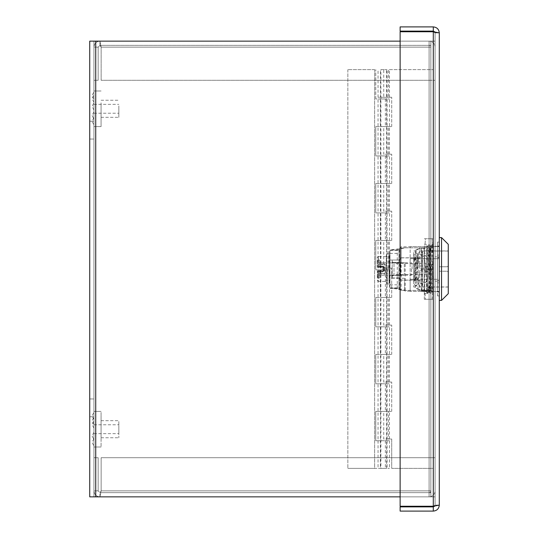 <?xml version="1.0" encoding="UTF-8"?>
<svg xmlns="http://www.w3.org/2000/svg" width="538" height="538" viewBox="0 0 538 538"><rect width="100%" height="100%" fill="white"/><g stroke="black" fill="none" stroke-linecap="round" stroke-linejoin="round"><path stroke-width="0.4" stroke-dasharray="2.69 2.02" d="M400.131 41.144L435.081 41.144L435.081 496.856L429.089 496.856L435.081 496.856L435.081 41.144L429.089 41.144L429.075 45.353L429.075 41.144L429.075 45.353L430.864 45.353L430.864 47.136L430.864 41.144L435.081 41.144L435.081 496.856L429.089 496.856L429.075 492.647L429.075 496.856L429.075 492.647L430.864 492.647L430.864 496.856L430.864 41.144L430.864 496.856L435.081 496.856L430.864 496.856L430.864 41.144L430.864 47.136L101.144 47.136L430.864 47.136L101.144 47.136L101.144 80.303L430.864 80.303L430.864 47.136L430.864 80.303L435.081 80.303L435.081 47.136L435.081 80.303L430.864 80.303L430.864 47.136L430.864 80.303L101.144 80.303L430.864 80.303L430.864 47.136L101.144 47.136L99.94 41.144C96.309 41.5 94.311 43.504 93.948 47.136C94.311 43.504 96.309 41.5 99.94 41.144L99.94 45.353L98.165 47.136L99.94 45.353L101.144 47.136L101.144 80.303L101.144 47.136L99.94 45.353L430.864 45.353L99.94 45.353L99.94 41.144L101.144 47.136L101.144 80.303L430.864 80.303L430.864 47.136A1.782 1.782 0 0 0 429.089 45.353L430.864 45.353L430.864 41.144L430.864 496.856L430.864 490.864L101.144 490.864L430.864 490.864L101.144 490.864L99.94 496.856C96.309 496.5 94.311 494.496 93.948 490.864C94.311 494.496 96.309 496.5 99.94 496.856L99.94 492.647L98.165 490.864L99.94 492.647L101.144 490.864L101.144 457.697L430.864 457.697L101.144 457.697L101.144 490.864L430.864 490.864L430.864 496.856L430.864 457.697L435.081 457.697L435.081 490.864L435.081 457.697L430.864 457.697L430.864 492.647L99.94 492.647L99.94 496.856L430.864 496.856L430.864 492.647L99.94 492.647L101.144 490.864L101.144 457.697L430.864 457.697L430.864 490.864A1.782 1.782 0 0 1 429.089 492.647L430.864 492.647L430.864 496.856L99.94 496.856L101.144 490.864L101.144 457.697L430.864 457.697L430.864 490.864A1.782 1.782 0 0 1 429.089 492.647L429.075 496.856A5.999 5.999 0 0 0 435.081 490.864A5.999 5.999 0 0 1 429.089 496.856L435.081 496.856L435.081 41.144L429.089 41.144A5.999 5.999 0 0 1 435.081 47.136A5.999 5.999 0 0 0 429.089 41.144L99.94 41.144L430.864 41.144L430.864 47.136A1.782 1.782 0 0 0 429.089 45.353L429.075 41.144L89.732 41.144L89.732 496.856L429.089 496.856L93.948 496.856L93.948 41.144L89.732 41.144L93.948 41.144L93.948 496.856L89.732 496.856L95.73 496.856L95.73 41.144L93.948 41.144L95.73 41.144L95.73 496.856L95.73 41.144L429.089 41.144L95.73 41.144M98.165 490.864L98.165 457.697L93.948 457.697L93.948 490.864L93.948 457.697L98.165 457.697L98.165 490.864L93.948 490.864L98.165 490.864M98.165 47.136L98.165 80.303L93.948 80.303L93.948 47.136L93.948 80.303L98.165 80.303L98.165 47.136L93.948 47.136L98.165 47.136M93.948 407.851L93.948 416.755L93.948 407.851M89.732 407.851L89.732 416.755L89.732 407.851M93.948 130.149L93.948 121.245L93.948 130.149M89.732 130.149L89.732 121.245L89.732 130.149M95.73 496.856L429.089 496.856L429.089 41.144L429.089 496.856L429.089 41.144L429.089 496.856L400.131 496.856M398.927 287.944L398.927 249.04L398.927 287.944L401.173 290.291L401.173 246.794L410.144 246.794L410.144 291.199L410.144 246.794M401.173 262.719L405.208 262.719L398.927 262.719L401.173 262.719L401.173 246.794L398.927 249.04M413.729 280.211L413.729 257.783L413.729 280.211L404.536 280.211L404.536 278.287L404.536 289.592L405.208 290.291L401.173 290.291M404.536 289.592L404.536 280.211M404.536 278.287L398.927 278.287M410.144 258.717L410.144 279.276L410.144 246.572L410.144 258.717L439.297 258.717L439.297 279.276L410.144 279.276L410.144 291.421L410.144 279.276L439.297 279.276L439.297 246.572L410.144 246.572L439.297 246.572L439.297 258.717L410.144 258.717M439.297 291.421L439.297 279.276L439.297 291.421L410.144 291.421L439.297 291.421M439.297 237.601L439.297 300.392L439.297 237.601M441.537 237.601L441.537 300.392M448.268 244.326L448.268 293.667M448.268 250.943L448.268 287.05L448.268 250.943L413.729 250.943L413.729 287.05L413.729 250.943M421.355 291.421L431.469 291.421L421.355 291.421L421.355 290.749L431.469 290.749L421.355 290.749L421.355 291.421M422.646 291.421L431.469 291.421L422.646 291.421L422.646 290.749L431.469 290.749L422.646 290.749M431.469 291.421L431.469 290.749L431.469 291.421M422.7 251.058L422.7 286.942L422.7 251.058L448.268 251.058L448.268 265.859L448.268 251.058M422.7 269L422.7 254.642L422.7 269M439.297 266.754L447.367 266.754L448.268 265.859L447.367 266.754L439.297 266.754L439.297 271.239L439.297 266.754M439.297 271.239L447.367 271.239L448.268 272.134L448.268 286.942L448.268 272.134L447.367 271.239L439.297 271.239M417.542 269L417.542 254.642L417.542 269M400.501 262.457L400.501 275.537L400.501 262.457L400.501 275.537L400.501 262.457L392.202 262.457L392.202 260.029L392.202 262.457L400.501 262.457M392.202 260.029L400.501 260.029L400.501 257.897L400.501 260.029L392.202 260.029M392.202 275.537L400.501 275.537L392.202 275.537L392.202 277.971L392.202 262.457L392.202 275.537M392.202 277.971L400.501 277.971L400.501 280.096L400.501 277.971L392.202 277.971M392.202 261.596L392.202 276.397L392.202 261.596L393.991 263.391L393.991 274.602L393.991 263.391L425.84 263.391L425.84 274.602L425.84 263.391M392.202 276.397L393.991 274.602L425.84 274.602M377.306 277.722L377.306 271.354L377.306 278.644L377.979 277.971L377.979 277.117A0.672 0.612 180 0 0 377.306 277.722L377.306 276.915L377.306 277.722A0.672 0.612 0 0 1 377.979 277.117L377.979 277.971L379.552 277.971L379.572 271.186L379.552 277.971M377.306 260.271L377.306 266.64L377.306 259.356L377.979 260.029L377.979 260.876A0.672 0.612 -0 0 1 377.306 260.271L377.306 261.078L377.306 260.271A0.672 0.612 180 0 0 377.979 260.876L377.979 260.029L379.552 260.029L379.572 266.808L379.552 260.029M380.225 267.312L379.572 266.808L380.225 267.312L377.979 267.312L382.915 267.312L378.429 267.312L382.915 267.312L380.225 267.312L380.225 264.622L385.154 264.622L385.154 263.95L385.154 267.204L385.154 264.622L380.225 264.622L380.225 263.95L385.154 263.95L380.225 263.95L380.225 267.312A0.672 0.672 180 0 1 379.552 266.64L379.552 263.277L379.552 266.64A0.672 0.672 0 0 0 380.225 267.312M377.979 266.808L378.429 267.312L377.979 267.312A0.672 0.672 0 0 1 377.306 266.64L377.979 266.808L377.306 266.64A0.672 0.672 0 0 0 377.979 267.312A0.672 0.672 90 0 1 377.306 266.64A0.672 0.672 0 0 0 377.979 267.312L377.979 266.808L379.572 266.808L377.979 266.808L377.979 261.636A0.672 0.551 0 0 1 377.306 261.078A0.672 0.551 180 0 0 377.979 261.636L377.979 266.808M377.306 257.904A1.298 1.123 -90 0 1 378.429 256.606L378.429 266.64L377.306 266.64L378.429 266.64L378.429 262.8L377.306 263.452L378.429 262.8L386.277 262.8L386.277 275.194L386.277 256.606L386.277 262.8L378.429 262.8L378.429 256.606L386.277 256.606M378.429 267.312L378.429 266.64L383.587 266.64L383.587 271.354L378.429 271.354L383.587 271.354L383.587 266.64L382.915 267.312L382.915 270.681L382.915 266.196L382.915 267.312L383.587 266.64L378.429 266.64L378.429 267.312L377.979 267.312A0.672 0.672 0 0 1 377.306 266.64M377.306 280.096A1.298 1.123 90 0 0 378.429 281.387L378.429 275.194L377.306 274.548L378.429 275.194L386.277 275.194L386.277 281.387L386.277 275.194L378.429 275.194L378.429 271.354L378.429 281.387L386.277 281.387M383.587 271.354L382.915 270.681L382.915 271.798L382.915 270.681L377.979 270.681L382.915 270.681L383.587 271.354M382.915 267.204L382.915 269.444L382.915 267.204L385.154 267.204L385.154 274.044L385.154 267.204L382.915 267.204M382.915 269.444L382.915 270.789L382.915 269.444L385.154 269.444L382.915 269.444M386.277 269L386.277 255.234L386.277 269M377.979 276.364A0.672 0.551 180 0 0 377.306 276.915A0.672 0.551 0 0 1 377.979 276.364L377.979 271.186L377.306 271.354A0.672 0.672 0 0 1 377.979 270.681A0.672 0.672 0 0 0 377.306 271.354A0.672 0.672 0 0 1 377.979 270.681L377.979 276.364M377.306 271.354L378.429 271.354L377.306 271.354A0.672 0.672 0 0 1 377.979 270.681A0.672 0.672 0 0 0 377.306 271.354L379.572 271.186L380.225 270.681L379.572 271.186L377.979 271.186L377.979 270.681L378.429 270.681L378.429 271.354L378.429 270.681M379.552 271.354A0.672 0.672 0 0 1 380.225 270.681L380.225 271.798L380.225 270.681A0.672 0.672 0 0 0 379.552 271.354L379.552 274.716L379.552 271.354L379.552 271.798L382.915 271.798L380.225 271.798L380.225 273.371L380.225 271.798L379.552 271.798L379.552 271.354M379.552 274.716A0.672 0.672 0 0 1 380.225 274.044L385.154 274.044L380.225 274.044L380.225 273.371L385.154 273.371L380.225 273.371L380.225 274.044A0.672 0.672 0 0 0 379.552 274.716M385.154 267.877L382.915 267.877L385.154 267.877M379.552 263.277A0.672 0.672 0 0 0 380.225 263.95A0.672 0.672 180 0 1 379.552 263.277M382.915 270.116L385.154 270.116L382.915 270.116M387.4 269L387.4 284.138L387.4 269M386.277 255.234L387.4 253.862L388.967 253.862L388.967 284.138L388.967 253.862L389.64 254.535L389.64 283.465L389.976 277.971M389.64 273.943L389.976 278.294L389.976 273.486L389.976 276.229L389.64 273.943M389.64 277.971L389.976 283.465M389.64 264.05L389.976 267.44L389.976 259.699L389.976 264.514L389.976 261.764L389.64 264.05M389.64 259.699L389.976 264.514L389.976 256.471L389.976 263.23L389.64 259.699M389.64 278.294L389.64 274.763L389.64 278.294M389.64 269L389.64 275.167L389.64 269M411.395 269L411.395 275.167L411.395 269M412.068 269L412.068 263.506L412.068 269M389.64 256.471L389.976 261.226L389.976 254.75L389.976 260.567L389.976 255.402L389.64 256.471M389.64 254.75L389.976 260.163L389.976 254.535L389.64 254.75M386.277 282.759L387.4 284.138L388.967 284.138L389.64 283.465L389.976 254.535M389.64 260.029L389.976 260.029M431.604 288.785C431.046 275.268 430.481 233.243 429.923 249.208C429.358 262.726 428.799 304.743 428.241 288.785C427.676 275.274 427.118 233.257 426.56 249.208L426.56 292.316L427.38 293.654L429.062 244.346L430.743 293.647L432.431 244.346L433.285 269L433.285 249.208C432.72 262.732 432.169 304.75 431.604 288.785L431.906 291.831L430.783 293.647M429.102 244.346L430.225 246.162L429.923 249.208M432.465 244.346L433.285 245.678L433.285 292.316L432.989 291.831L431.886 291.845M427.414 293.654L428.517 291.845L429.64 291.845L429.364 288.785C429.929 304.743 430.481 262.712 431.046 249.208C431.604 233.236 432.169 275.301 432.727 288.785C432.915 292.854 433.103 292.854 433.292 288.785L433.285 269M432.727 288.785C432.915 292.854 433.103 292.854 433.292 288.785M431.046 249.208L431.328 246.148L430.205 246.148M429.364 288.785L427.939 246.169L426.56 292.188L426.56 269L427.38 293.654M426.56 269L426.56 249.208M428.517 291.845L428.241 288.785M433.285 253.862L433.285 299.276L433.285 253.862L432.169 269L433.285 284.138L432.169 269L433.285 253.862L432.169 238.724L433.285 253.862M433.285 238.724L432.169 238.724L433.285 238.724M432.169 299.276L433.285 284.138L432.169 299.276L433.285 299.276L424.314 299.276L432.169 299.276M425.437 269L432.169 269L425.437 269L424.314 284.138L425.437 299.276L424.314 284.138L425.437 269L424.314 253.862L425.437 238.724L432.169 238.724L424.314 238.724L425.437 238.724L424.314 253.862L425.437 269M424.314 253.862L424.314 284.138L424.314 253.862M424.314 299.276L424.314 284.138L424.314 299.276M424.314 247.635L424.314 293.667L424.314 247.635M417.266 279.921L413.796 255.913L415.188 251.952L417.266 258.072L413.796 282.08L415.188 286.041L417.266 279.921M415.323 261.67L413.796 277.776L414.415 280.433L415.323 276.33L413.796 260.217L414.415 257.561L415.323 261.67M416.721 261.67L415.78 257.561L415.141 260.217L416.721 276.33L415.78 280.433L415.141 277.776L416.721 261.67M418.732 279.921L416.58 286.041L415.141 282.08L418.732 258.072L416.58 251.952L415.141 255.913L418.732 279.921M400.723 262.833L389.956 262.833L389.956 275.389L398.927 275.389L389.956 275.389L389.956 262.833L398.927 262.833L398.927 275.389L398.927 262.833L404.307 262.833L404.307 275.389L400.723 275.389L400.723 262.833L404.307 262.833L404.307 275.389L400.723 275.389M430.326 247.803L429.58 247.803L429.58 265.637L430.326 269.108L430.326 247.803L419.694 247.803L430.326 247.803L430.326 290.412L403.359 290.412L397.273 289.202L397.273 249.013L389.956 249.962L389.956 288.26L399.593 289.202L405.679 290.412M423.91 291.522A8.971 1.533 -68.6 0 1 423.863 291.509A8.971 1.533 -68.6 0 1 425.605 282.874L417.38 279.639A8.971 1.533 111.4 0 0 415.632 288.281A8.971 1.533 111.4 0 0 415.679 288.294L423.91 291.522L429.58 292.591L430.326 290.412L419.694 290.412L422.014 290.412L422.014 247.803L405.679 247.803L399.593 249.013L397.273 249.013L403.359 247.803L419.694 247.803L419.694 290.412L403.359 290.412M389.956 253.411L398.927 253.411L398.927 249.962L399.593 249.013L399.593 289.202L398.927 288.26L398.927 249.962L389.956 249.962L389.956 288.26L398.927 288.26L398.927 284.81L398.927 288.173L389.956 288.173M425.605 282.874L429.58 272.578L421.355 269.35L421.355 289.357L415.679 288.294M417.38 279.639L421.355 269.35L417.38 258.576L425.605 255.348A8.971 1.533 -111.4 0 1 423.567 247.803L429.58 247.803M421.355 290.412L430.326 290.412L430.326 269.108L429.58 272.578L429.58 292.591L421.355 289.357L421.355 290.412L421.355 247.803L424.213 247.803L421.355 248.859L421.355 268.872L429.58 265.637L425.605 255.348M424.045 247.803L421.086 247.803L415.679 249.928A8.971 1.533 68.6 0 0 415.632 249.941A8.971 1.533 68.6 0 0 417.38 258.576M423.567 247.803L421.079 247.803L415.632 249.941M415.679 249.928L421.355 248.859L421.355 247.803M398.927 278.193L389.956 278.193L389.956 260.029L389.956 278.193L398.927 278.193L398.927 260.029L398.927 278.193M398.927 260.029L389.956 260.029L398.927 260.029M398.927 253.411L398.927 288.173M430.326 269.108L421.355 269.108M403.359 247.803L405.679 247.803M389.956 284.81L398.927 284.81M437.502 255.126L437.502 282.867L437.502 242.087L437.502 255.126L439.297 255.126L439.297 295.907L439.297 242.087L439.297 255.126L437.502 255.126M437.502 295.907L437.502 282.867L437.502 295.907L439.297 295.907L437.502 295.907M437.502 257.662L437.502 246.458L437.502 257.662L439.297 257.662L439.297 246.007L439.297 257.662L437.502 257.662M437.502 280.338L437.502 257.601L439.297 257.601L439.297 291.986L439.297 257.601L437.502 257.601L439.297 257.601L437.502 257.601L437.502 291.535L437.502 280.338L439.297 280.338L437.502 280.338M437.502 291.986L437.502 291.535L437.502 291.986L439.297 291.986L437.502 291.986M437.502 246.458L437.502 246.007L437.502 246.458L439.297 246.458M437.502 282.867L439.297 282.867L437.502 282.867M437.502 242.087L439.297 242.087L437.502 242.087M439.297 291.535L437.502 291.535M437.502 246.007L439.297 246.007L437.502 246.007M439.297 291.757L435.081 291.757L435.081 281.166L435.081 291.757L439.297 291.757L439.297 281.166L435.081 281.166L435.081 246.243L435.081 281.166L439.297 281.166L439.297 291.757M439.297 256.834L439.297 281.166L439.297 256.834L435.081 256.834L439.297 256.834L439.297 246.243L435.081 246.243L439.297 246.243L439.297 256.834M434.798 31.93L435.081 32.899L433.298 31.117L400.131 31.117L400.131 26.9L433.298 26.9L433.298 31.117M433.298 511.1L433.298 506.883L400.131 506.883L400.131 511.1L433.298 511.1C436.937 510.737 438.934 508.74 439.297 505.101L439.297 32.899L435.081 32.899L435.081 505.101L433.298 506.258L400.131 506.258L400.131 31.742L433.298 31.742L435.081 32.899L433.298 31.742L400.131 31.742L400.131 506.258L400.131 31.742L433.298 31.742L433.298 506.258L400.131 506.258L433.298 506.258L435.081 505.101L434.791 506.07L439.297 505.101L435.081 505.101L435.081 32.899L439.297 32.899C438.934 29.26 436.937 27.263 433.298 26.9M439.297 32.899L433.298 31.742L433.298 506.258L433.298 31.742M433.298 506.883L435.081 505.101L439.297 505.101M383.742 126.591L391.718 126.591L380.427 126.591L387.057 126.591L380.427 126.591L383.742 126.591L383.742 154.218L391.718 154.218L383.742 154.218M388.375 97.25L378.046 97.25L391.718 97.25L388.375 97.25L388.375 69.624L433.298 69.624L388.375 69.624M383.742 97.25L387.057 97.25L380.427 97.25L383.742 97.25L383.742 69.624L387.057 69.624L383.742 69.624M391.718 126.591L391.718 97.25L391.718 126.591M383.742 183.552L391.718 183.552L380.427 183.552L387.057 183.552L380.427 183.552L383.742 183.552L383.742 211.178L391.718 211.178L383.742 211.178M391.718 183.552L391.718 154.218L391.718 183.552M383.742 240.52L391.718 240.52L380.427 240.52L387.057 240.52L380.427 240.52L383.742 240.52L383.742 268.146L391.718 268.146L383.742 268.146M391.718 240.52L391.718 211.178L391.718 240.52M383.742 297.48L391.718 297.48L380.427 297.48L387.057 297.48L380.427 297.48L383.742 297.48L383.742 325.113L391.718 325.113L383.742 325.113M391.718 297.48L391.718 268.146L391.718 297.48M383.742 354.448L391.718 354.448L380.427 354.448L387.057 354.448L380.427 354.448L383.742 354.448L383.742 382.074L391.718 382.074L383.742 382.074M391.718 354.448L391.718 325.113L391.718 354.448M383.742 411.409L391.718 411.409L380.427 411.409L387.057 411.409L380.427 411.409L383.742 411.409L383.742 439.042L391.718 439.042L391.718 468.376L433.298 468.376L433.298 69.624L433.298 468.376L391.718 468.376L391.718 439.042L388.375 439.042L388.375 411.409M391.718 411.409L391.718 382.074L391.718 411.409M388.375 439.042L383.742 439.042M388.375 382.074L388.375 354.448M388.375 325.113L388.375 297.48M388.375 268.146L388.375 240.52M388.375 211.178L388.375 183.552M388.375 154.218L388.375 126.591M380.904 69.624L386.587 69.624L380.891 69.624L380.891 468.376L386.587 468.376L380.904 468.376M375.766 98.958L375.766 69.624L375.766 98.958L389.438 98.958L375.766 98.958M383.742 98.958L380.427 98.958L383.742 98.958M375.766 126.591L389.438 126.591L375.766 126.591L375.766 155.926L389.438 155.926L375.766 155.926L375.766 126.591M383.742 155.926L380.427 155.926L383.742 155.926M375.766 183.552L389.438 183.552L375.766 183.552L375.766 212.887L389.438 212.887L375.766 212.887L375.766 183.552M383.742 212.887L380.427 212.887L383.742 212.887M375.766 240.52L389.438 240.52L375.766 240.52L375.766 269.854L389.438 269.854L375.766 269.854L375.766 240.52M383.742 269.854L380.427 269.854L383.742 269.854M375.766 297.48L389.438 297.48L375.766 297.48L375.766 326.822L389.438 326.822L375.766 326.822L375.766 297.48M383.742 326.822L380.427 326.822L383.742 326.822M375.766 354.448L389.438 354.448L375.766 354.448L375.766 383.782L389.438 383.782L375.766 383.782L375.766 354.448M383.742 383.782L380.427 383.782L383.742 383.782M374.63 69.624L347.851 69.624L374.63 69.624L374.63 468.376L389.438 468.376L347.851 468.376L374.63 468.376L374.63 69.624M380.339 440.75L389.438 440.75L375.766 440.75L375.766 411.409L389.438 411.409L375.766 411.409L375.766 440.75L380.339 440.75L380.339 468.376M380.339 383.782L380.339 411.409M380.339 326.822L380.339 354.448M380.339 269.854L380.339 297.48M380.339 212.887L380.339 240.52M380.339 155.926L380.339 183.552M380.339 98.958L380.339 126.591M383.742 440.75L380.427 440.75L383.742 440.75M383.742 468.376L380.427 468.376L383.742 468.376M347.851 69.624L347.851 468.376L347.851 69.624M93.948 109.913L93.948 102.798L93.948 109.913M93.948 96.329L93.948 102.247L93.948 96.329M93.948 120.115L93.948 124.903L93.948 120.115M93.948 110.277L93.948 104.345L93.948 110.277M118.844 107.297L118.844 113.229L118.844 107.297M118.844 105.919L118.844 117.331L118.844 105.919M101.07 105.919L101.07 117.331L101.07 105.919M101.07 102.819L101.07 126.591L101.07 102.819M93.948 102.819L93.948 126.591L93.948 102.819M93.948 441.772L93.948 445.935L93.948 441.772M93.948 427.845L93.948 420.898L93.948 427.845M93.948 418.026L93.948 424.395L93.948 418.026M93.948 432.66L93.948 424.771L93.948 432.66M118.844 425.773L118.844 433.655L118.844 425.773M118.844 422.592L118.844 437.757L118.844 422.592M101.07 422.592L101.07 437.757L101.07 422.592M101.07 415.417L101.07 447.017L101.07 415.417M93.948 415.417L93.948 447.017L93.948 415.417M93.948 432.754L93.948 439.452L93.948 432.754M93.948 438.974L93.948 432.276L93.948 438.974M93.948 415.914L93.948 412.323L93.948 415.914M93.948 429.216L93.948 411.409L93.948 429.216M118.844 429.216L118.844 420.669L118.844 429.216M101.07 429.216L101.07 411.409L101.07 429.216M93.948 112.328L93.948 119.026L93.948 112.328M93.948 118.548L93.948 111.85L93.948 118.548M93.948 95.488L93.948 91.897L93.948 95.488M93.948 108.784L93.948 126.591L93.948 108.784M118.844 108.784L118.844 117.331L118.844 108.784M101.07 108.784L101.07 126.591L101.07 108.784M405.208 290.291L405.208 262.719M385.154 270.789L382.915 270.789L385.154 270.789M379.552 273.371L380.225 273.371L379.552 273.371M382.915 266.196L380.225 266.196L382.915 266.196M379.552 266.196L380.225 266.196L379.552 266.196L379.552 266.64L379.552 266.196M379.552 264.622L380.225 264.622L379.552 264.622M382.915 268.549L385.154 268.549L382.915 268.549M389.956 250.358L398.927 250.358M389.956 287.864L398.927 287.864M385.363 440.75L385.363 468.376M385.363 383.782L385.363 411.409M385.363 326.822L385.363 354.448M385.363 269.854L385.363 297.48M385.363 212.887L385.363 240.52M385.363 155.926L385.363 183.552M385.363 98.958L385.363 126.591M89.732 416.755L93.948 416.755L89.732 416.755M89.732 398.954L93.948 398.954L89.732 398.954M89.732 139.046L93.948 139.046L89.732 139.046M89.732 121.245L93.948 121.245L89.732 121.245M410.144 291.199L405.208 291.199L404.536 290.527M448.268 287.05L413.729 287.05M413.729 257.783L398.927 257.783M422.7 286.942L448.268 286.942M422.7 254.642L417.542 254.642M422.7 283.351L417.542 283.351M417.542 257.897L400.501 257.897M417.542 280.096L400.501 280.096M412.068 263.506L411.395 262.833L389.64 262.833M412.068 274.494L411.395 275.167L389.64 275.167M427.959 246.148L426.836 246.148M427.939 246.169L429.062 244.346M429.62 291.831L430.743 293.647M431.308 246.162L432.431 244.346M426.56 244.326L424.314 244.326M426.56 293.667L424.314 293.667M413.796 255.913L413.796 260.217M413.796 277.776L413.796 282.08M414.415 280.433L415.78 280.433M414.415 257.561L415.78 257.561M415.141 255.913L415.141 260.217M415.141 277.776L415.141 282.08M415.188 286.041L416.58 286.041M415.188 251.952L416.58 251.952M423.863 291.509L415.632 288.281M423.756 290.298L424.213 290.412M424.213 247.803L423.756 247.917M398.927 250.049L389.956 250.049M422.7 277.628L422.7 253.297L420.46 251.058L418.214 253.297L418.214 284.696C419.142 281.878 420.642 281.878 422.7 284.696L422.7 277.628M418.214 277.628L418.214 253.297C418.14 256.922 423.823 255.012 422.7 253.297L422.7 284.696L420.46 286.942L418.214 284.696L418.214 277.628M389.438 439.042L389.438 383.782M378.046 439.042L378.046 383.782M389.438 382.074L389.438 326.822M378.046 382.074L378.046 326.822M389.438 325.113L389.438 269.854M378.046 325.113L378.046 269.854M389.438 268.146L389.438 212.887M378.046 268.146L378.046 212.887M389.438 211.178L389.438 155.926M378.046 211.178L378.046 155.926M389.438 97.25L389.438 69.624M378.046 97.25L378.046 69.624M389.438 154.218L389.438 98.958M378.046 154.218L378.046 98.958M387.057 439.042L387.057 383.782M380.427 439.042L380.427 383.782M387.057 382.074L387.057 326.822M380.427 382.074L380.427 326.822M387.057 325.113L387.057 269.854M380.427 325.113L380.427 269.854M387.057 268.146L387.057 212.887M380.427 268.146L380.427 212.887M387.057 211.178L387.057 155.926M380.427 211.178L380.427 155.926M387.057 154.218L387.057 98.958M380.427 154.218L380.427 98.958M387.057 97.25L387.057 69.624M380.427 97.25L380.427 69.624M386.587 468.376L386.587 69.624M378.046 440.75L378.046 468.376M389.438 440.75L389.438 468.376M380.427 440.75L380.427 468.376M387.057 440.75L387.057 468.376M93.948 109.974L91.985 106.383L93.948 102.798M93.948 102.247L91.985 98.656L93.948 95.071M93.948 117.728L91.985 121.319L93.948 124.903M93.948 113.229L118.844 113.229L93.948 113.229M93.948 104.345L118.844 104.345L93.948 104.345M101.07 117.331L118.844 117.331L101.07 117.331M101.07 100.243L118.844 100.243L101.07 100.243M93.948 126.591L101.07 126.591L93.948 126.591M93.948 90.983L101.07 90.983L93.948 90.983M93.948 438.752L91.985 442.344L93.948 445.935M93.948 428.08L91.985 424.489L93.948 420.898M93.948 424.395L91.985 420.803L93.948 417.219M93.948 433.655L118.844 433.655L93.948 433.655M93.948 424.771L118.844 424.771L93.948 424.771M101.07 437.757L118.844 437.757L101.07 437.757M101.07 420.669L118.844 420.669L101.07 420.669M93.948 447.017L101.07 447.017L93.948 447.017M93.948 411.409L101.07 411.409L93.948 411.409M93.948 432.276L91.985 435.861L93.948 439.452L91.985 435.861L93.948 432.276M93.948 419.499L91.985 415.914L93.948 412.323M93.948 111.85L91.985 115.435L93.948 119.026L91.985 115.435L93.948 111.85M93.948 99.073L91.985 95.488L93.948 91.897"/><path stroke-width="0.81" d="M400.131 496.856L89.732 496.856L89.732 41.144L400.131 41.144M441.537 237.601L448.268 244.326L448.268 293.667L441.537 300.392L441.537 237.601L439.297 237.601M439.297 32.899L439.297 505.101C438.934 508.74 436.937 510.737 433.298 511.1L433.298 506.883L434.791 506.07L433.298 506.258L433.298 31.742L439.297 32.899C438.934 29.26 436.937 27.263 433.298 26.9L400.131 26.9L400.131 31.117L433.298 31.117L434.798 31.93M433.298 26.9L433.298 31.117M433.298 511.1L400.131 511.1L400.131 506.883L433.298 506.883M433.298 31.742L400.131 31.742L400.131 506.258L433.298 506.258L439.297 505.101M95.73 41.144L95.73 496.856M441.537 300.392L439.297 300.392"/></g></svg>
